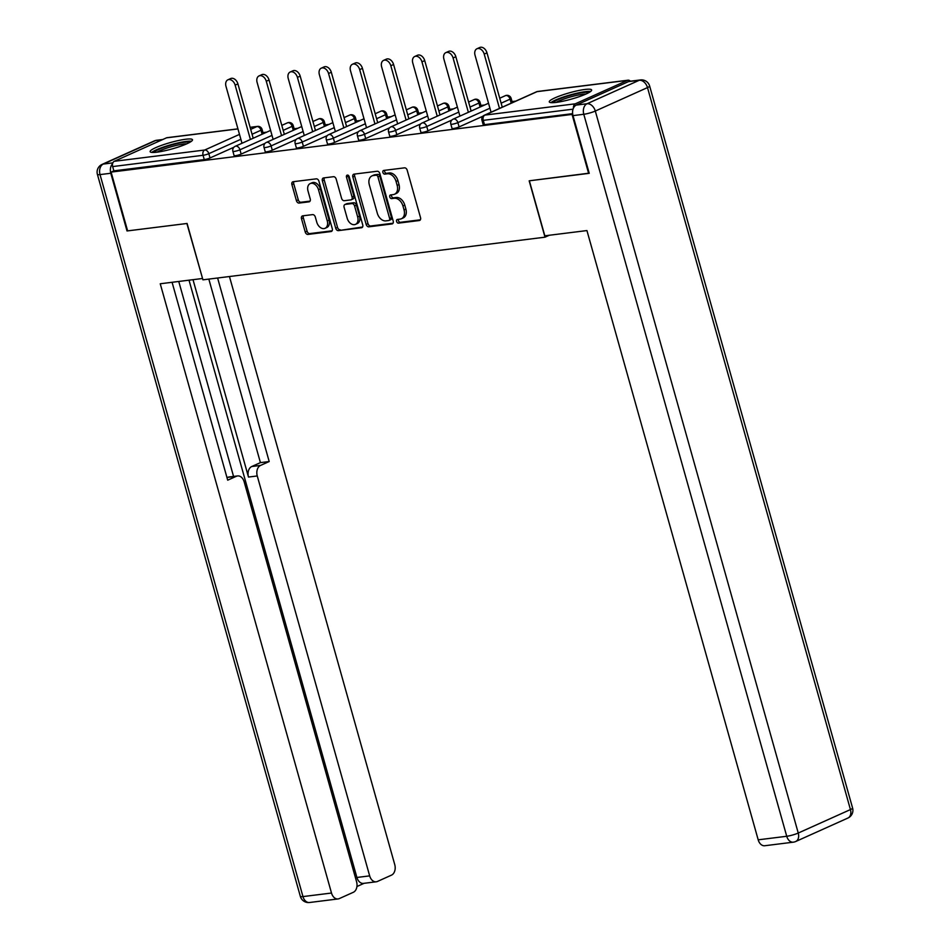 <?xml version="1.0" encoding="UTF-8"?>
<svg xmlns="http://www.w3.org/2000/svg" width="950" height="950" viewBox="0 0 950 950"><rect width="100%" height="100%" fill="white"/><g stroke="black" fill="none" stroke-linecap="round" stroke-linejoin="round"><path stroke-width="1.43" d="M396.601 221.457A1.936 1.354 -114.2 0 0 398.489 223.131L419.306 220.531A2.767 1.936 -114.2 0 0 419.698 220.424A2.767 1.936 -114.2 0 0 420.529 217.657L407.194 170.228A2.767 1.936 -114.2 0 0 404.498 167.841L383.681 170.442A1.936 1.354 -114.2 0 0 384.714 174.123L387.41 173.791A8.859 6.175 -114.2 0 1 396.055 181.438L397.159 185.393A8.859 6.175 -114.2 0 1 394.523 194.251A8.859 6.175 -114.2 0 1 393.264 194.607L390.569 194.94A1.936 1.354 -114.2 0 0 391.602 198.621L394.298 198.289A8.859 6.175 -114.2 0 1 402.931 205.936L404.047 209.891A8.859 6.175 -114.2 0 1 401.411 218.749A8.859 6.175 -114.2 0 1 400.152 219.106L397.456 219.438A1.936 1.354 -114.2 0 0 396.601 221.457M398.466 219.319A1.936 1.354 -114.2 0 0 400.33 222.3L420.363 219.806M384.691 170.311A1.936 1.354 -114.2 0 0 386.567 173.292L389.251 172.959L387.41 173.791M391.578 194.809A1.936 1.354 -114.2 0 0 393.454 197.802L396.138 197.458L394.298 198.289M156.928 152.178A21.992 3.301 -15.7 0 0 180.215 146.383A21.992 3.301 -15.7 0 0 192.494 139.757A21.992 3.301 -15.7 0 0 185.701 139.246A21.992 3.301 -15.7 0 0 162.414 145.041A21.992 3.301 -15.7 0 0 150.136 151.667A21.992 3.301 -15.7 0 0 156.928 152.178M556.082 102.41A21.992 3.301 -15.7 0 0 579.369 96.615A21.992 3.301 -15.7 0 0 591.636 89.989A21.992 3.301 -15.7 0 0 584.844 89.478A21.992 3.301 -15.7 0 0 561.557 95.273A21.992 3.301 -15.7 0 0 549.29 101.899A21.992 3.301 -15.7 0 0 556.082 102.41M302.717 215.84A2.767 1.936 -114.2 0 0 302.326 215.959A2.767 1.936 -114.2 0 0 301.494 218.726L305.235 232.026A2.767 1.936 -114.2 0 0 307.942 234.424L331.051 231.539A2.767 1.936 -114.2 0 0 331.443 231.432A2.767 1.936 -114.2 0 0 332.274 228.653L318.939 181.236A2.767 1.936 -114.2 0 0 316.243 178.849L293.134 181.723A2.767 1.936 -114.2 0 0 292.731 181.842A2.767 1.936 -114.2 0 0 291.911 184.609L296.424 200.676A2.767 1.936 -114.2 0 0 299.131 203.062L309.023 201.839A2.767 1.936 -114.2 0 0 309.415 201.721A2.767 1.936 -114.2 0 0 310.234 198.954L308.002 190.986A7.41 5.166 -114.2 0 1 310.199 183.576A7.41 5.166 -114.2 0 1 318.476 189.679L327.251 220.899A7.41 5.166 -114.2 0 1 325.054 228.309A7.41 5.166 -114.2 0 1 316.777 222.205L315.305 217.004A2.767 1.936 -114.2 0 0 312.609 214.617L302.717 215.84M589.178 173.149L529.162 180.821L545.003 237.179L202.932 279.834L187.091 223.464L127.621 230.886L111.091 172.104L572.719 114.344M588.632 173.399L572.114 114.617M366.166 224.438A2.767 1.936 -114.2 0 0 368.861 226.824L391.982 223.939A2.767 1.936 -114.2 0 0 392.374 223.832A2.767 1.936 -114.2 0 0 393.193 221.065L379.869 173.636A2.767 1.936 -114.2 0 0 377.162 171.249L354.053 174.135A2.767 1.936 -114.2 0 0 353.661 174.242A2.767 1.936 -114.2 0 0 352.83 177.009L366.166 224.438L368.006 223.606A2.767 1.936 -114.2 0 0 370.702 225.993L393.039 223.214M361.511 227.739L338.402 230.624A2.767 1.936 -114.2 0 1 335.706 228.226L322.371 180.809A2.767 1.936 -114.2 0 1 323.202 178.042A2.767 1.936 -114.2 0 1 323.594 177.935L333.486 176.7A2.767 1.936 -114.2 0 1 336.181 179.087L341.584 198.324A2.767 1.936 -114.2 0 0 344.292 200.711L350.847 199.892A2.767 1.936 -114.2 0 0 351.239 199.785A2.767 1.936 -114.2 0 0 352.07 197.018L346.441 176.985A1.936 1.354 -114.2 0 1 349.184 176.652L362.734 224.865A2.767 1.936 -114.2 0 1 361.914 227.632A2.767 1.936 -114.2 0 1 361.511 227.739L362.259 227.406M545.003 237.179L549.278 235.256M630.361 81.201A4.228 2.969 82.9 0 0 628.092 80.192A4.228 2.969 82.9 0 0 627.487 80.358L575.296 103.811A4.228 2.969 82.9 0 0 573.467 108.051M573.04 109.167L483.265 120.353L484.464 124.652L572.636 113.656M111.091 172.104L113.857 170.857L112.658 166.571A4.228 2.969 -97.1 0 1 114.285 161.298L166.476 137.845A4.228 2.969 -97.1 0 1 167.081 137.679L237.928 128.844M262.972 132.632L266.712 132.157M294.108 128.749L297.837 128.286M325.244 124.866L328.973 124.403M356.381 120.982L360.109 120.519M387.505 117.099L391.246 116.636M418.641 113.216L422.382 112.753M449.777 109.333L453.506 108.87M480.914 105.45L484.642 104.987M512.038 101.567L515.779 101.104M233.914 147.238L210.021 157.973A4.228 0.641 164.3 0 1 204.262 159.588L203.062 155.289L112.658 166.571M113.857 170.857L204.262 159.588M484.464 124.652A4.228 0.641 164.3 0 1 483.158 124.557L481.959 120.258A4.228 0.641 164.3 0 0 483.265 120.353A4.228 2.969 82.9 0 1 484.892 115.093L575.296 103.811M241.158 154.09A4.228 0.641 164.3 0 1 235.398 155.705A4.228 0.641 164.3 0 1 234.092 155.61L232.893 151.311A4.228 0.641 164.3 0 0 234.199 151.418A4.228 0.641 -15.7 0 0 239.958 149.791L241.158 154.09L265.038 143.355M272.294 150.207A4.228 0.641 164.3 0 1 266.534 151.822A4.228 0.641 164.3 0 1 265.228 151.727L264.017 147.428A4.228 0.641 164.3 0 0 265.323 147.535A4.228 0.641 -15.7 0 0 271.082 145.92L272.294 150.207L296.174 139.472M303.43 146.324A4.228 0.641 164.3 0 1 297.671 147.939A4.228 0.641 164.3 0 1 296.364 147.844L295.153 143.545A4.228 0.641 164.3 0 0 296.459 143.652A4.228 0.641 -15.7 0 0 302.219 142.037L303.43 146.324L327.311 135.589M334.566 142.441A4.228 0.641 164.3 0 1 328.795 144.056A4.228 0.641 164.3 0 1 327.489 143.961L326.289 139.674A4.228 0.641 164.3 0 0 327.596 139.769A4.228 0.641 -15.7 0 0 333.355 138.154L334.566 142.441L358.447 131.718M365.691 138.558A4.228 0.641 164.3 0 1 359.931 140.184A4.228 0.641 164.3 0 1 358.625 140.077L357.426 135.791A4.228 0.641 164.3 0 0 358.732 135.886A4.228 0.641 -15.7 0 0 364.491 134.271L365.691 138.558L389.571 127.834M396.827 134.686A4.228 0.641 164.3 0 1 391.067 136.301A4.228 0.641 164.3 0 1 389.761 136.194L388.55 131.907A4.228 0.641 164.3 0 0 389.856 132.002A4.228 0.641 -15.7 0 0 395.616 130.387L396.827 134.686L420.707 123.951M427.963 130.803A4.228 0.641 164.3 0 1 422.204 132.418A4.228 0.641 164.3 0 1 420.897 132.311L419.686 128.024A4.228 0.641 164.3 0 0 420.992 128.119A4.228 0.641 -15.7 0 0 426.752 126.504L427.963 130.803L451.844 120.068M459.099 126.92A4.228 0.641 164.3 0 1 453.34 128.535A4.228 0.641 164.3 0 1 452.034 128.44L450.822 124.141A4.228 0.641 164.3 0 0 452.129 124.236A4.228 0.641 -15.7 0 0 457.888 122.621L459.099 126.92L482.98 116.185M401.411 218.749L403.251 217.918A8.859 6.175 -114.2 0 0 405.887 209.059L404.047 209.891M396.138 197.458A8.859 6.175 -114.2 0 1 404.783 205.117L405.887 209.059M394.523 194.251L396.364 193.42A8.859 6.175 -114.2 0 0 399 184.561L397.159 185.393M389.251 172.959A8.859 6.175 -114.2 0 1 397.896 180.607L399 184.561M354.837 174.04A2.767 1.936 -114.2 0 0 354.683 176.178L368.006 223.606M388.787 220.519A1.936 1.354 -114.2 0 0 389.642 218.5L377.934 176.878A1.936 1.354 -114.2 0 0 376.046 175.204L373.207 175.56A8.859 6.175 -114.2 0 0 371.949 175.916A8.859 6.175 -114.2 0 0 369.312 184.775L377.304 213.227A8.859 6.175 -114.2 0 0 385.949 220.875L388.787 220.519M390.628 219.688A1.936 1.354 -114.2 0 0 391.483 217.681L389.642 218.5M371.949 175.916L373.789 175.085A8.859 6.175 -114.2 0 1 375.048 174.729L377.898 174.373A1.936 1.354 -114.2 0 1 379.786 176.047L391.483 217.681M362.579 227.002L338.402 230.624M324.378 177.828A2.767 1.936 -114.2 0 0 324.211 179.977L337.547 227.406A2.767 1.936 -114.2 0 0 340.242 229.793M352.699 199.061A2.767 1.936 -114.2 0 0 353.091 198.954A2.767 1.936 -114.2 0 0 353.911 196.187L348.282 176.166L346.441 176.985M348.211 175.227A1.936 1.354 -114.2 0 0 348.282 176.166M347.201 218.274A7.41 5.166 -114.2 0 0 355.478 224.378A7.41 5.166 -114.2 0 0 357.675 216.968L354.588 205.972A2.767 1.936 -114.2 0 0 351.892 203.585L345.325 204.393A2.767 1.936 -114.2 0 0 344.933 204.511A2.767 1.936 -114.2 0 0 344.102 207.278L347.201 218.274M355.478 224.378L357.319 223.547A7.41 5.166 -114.2 0 0 359.527 216.137L357.675 216.968M346.429 203.906A2.767 1.936 -114.2 0 1 346.774 203.68A2.767 1.936 -114.2 0 1 347.166 203.573L353.733 202.754A2.767 1.936 -114.2 0 1 356.428 205.141L359.527 216.137M325.054 228.309L326.895 227.477A7.41 5.166 -114.2 0 0 329.092 220.067L327.251 220.899M310.199 183.576L312.051 182.756A7.41 5.166 -114.2 0 1 320.328 188.848L329.092 220.067M293.906 181.628A2.767 1.936 -114.2 0 0 293.752 183.777L298.276 199.844A2.767 1.936 -114.2 0 0 300.972 202.243L310.08 201.103M303.501 215.745A2.767 1.936 -114.2 0 0 303.347 217.894L307.088 231.194A2.767 1.936 -114.2 0 0 309.783 233.593L332.12 230.803M486.982 52.844L484.215 54.091A6.484 4.524 -114.2 0 0 476.971 48.747L479.738 47.5A6.484 4.524 65.8 0 1 486.982 52.844L502.253 107.184M476.971 48.747A6.484 4.524 -114.2 0 0 475.036 55.231L491.055 112.219M484.215 54.091L499.498 108.419M455.846 56.727L453.091 57.974A6.484 4.524 -114.2 0 0 445.835 52.63L448.602 51.383A6.484 4.524 65.8 0 1 455.846 56.727L471.129 111.067M445.835 52.63A6.484 4.524 -114.2 0 0 443.899 59.114L459.919 116.102M453.091 57.974L468.362 112.302M424.721 60.61L421.954 61.845A6.484 4.524 -114.2 0 0 414.699 56.513L417.466 55.266A6.484 4.524 65.8 0 1 424.721 60.61L439.992 114.95M414.699 56.513A6.484 4.524 -114.2 0 0 412.775 62.997L428.794 119.985M421.954 61.845L437.226 116.185M393.585 64.493L390.818 65.728A6.484 4.524 -114.2 0 0 383.574 60.384L386.341 59.149A6.484 4.524 65.8 0 1 393.585 64.493L408.856 118.833M383.574 60.384A6.484 4.524 -114.2 0 0 381.639 66.88L397.658 123.856M390.818 65.728L406.089 120.068M362.449 68.376L359.682 69.611A6.484 4.524 -114.2 0 0 352.438 64.267L355.205 63.032A6.484 4.524 65.8 0 1 362.449 68.376L377.72 122.704M352.438 64.267A6.484 4.524 -114.2 0 0 350.503 70.763L366.522 127.739M359.682 69.611L374.953 123.951M331.312 72.259L328.558 73.494A6.484 4.524 -114.2 0 0 321.302 68.151L324.069 66.916A6.484 4.524 65.8 0 1 331.312 72.259L346.596 126.587M321.302 68.151A6.484 4.524 -114.2 0 0 319.366 74.646L335.386 131.623M328.558 73.494L343.829 127.834M552.888 102.683A19.036 2.862 164.3 0 1 575.106 94.086A19.036 2.862 164.3 0 1 588.976 92.542M585.984 94.026A17.622 2.648 -15.7 0 0 575.189 95.724A17.622 2.648 -15.7 0 0 556.213 102.386M590.627 91.461A21.85 3.289 -15.7 0 0 575.712 93.492A21.85 3.289 -15.7 0 0 550.905 102.636M153.746 152.451A19.036 2.862 164.3 0 1 175.964 143.854A19.036 2.862 164.3 0 1 189.822 142.31M186.829 143.794A17.622 2.648 -15.7 0 0 176.035 145.493A17.622 2.648 -15.7 0 0 157.071 152.166M191.484 141.241A21.85 3.289 -15.7 0 0 176.558 143.26A21.85 3.289 -15.7 0 0 151.762 152.404M544.825 235.814L586.934 230.565L758.195 839.824L786.731 836.273L583.787 114.273L573.004 115.615L589.226 173.328L529.352 180.797L544.825 235.814M628.461 81.629L576.282 105.082L587.053 103.74L639.243 80.287L628.461 81.629A8.455 5.926 -97.1 0 1 629.684 81.284L640.454 79.942A8.455 5.926 82.9 0 0 639.243 80.287A8.455 5.902 -114.2 0 1 647.496 87.59L595.306 111.043L798.249 833.043L850.44 809.578L647.496 87.59A8.455 1.271 -15.7 0 0 649.646 86.046A8.455 8.455 0 0 0 640.454 79.942M847.911 818.045A8.455 8.455 0 0 0 852.589 808.046A8.455 1.271 -15.7 0 1 850.44 809.578A8.455 5.902 65.8 0 1 847.911 818.045L795.732 841.498A8.455 5.902 -114.2 0 0 798.249 833.043A8.455 1.271 -15.7 0 1 786.731 836.273A8.455 5.926 82.9 0 0 793.309 842.175L764.774 845.738A8.455 5.926 -97.1 0 1 758.195 839.824M573.004 115.615A8.455 5.926 -97.1 0 1 576.282 105.082M112.551 163.792A8.455 5.926 82.9 0 0 110.794 173.256L127.015 230.957L186.889 223.499L202.54 278.433M202.35 278.516L160.241 283.765L331.503 893.036A8.455 5.926 82.9 0 0 338.081 898.938A8.455 5.926 82.9 0 0 339.293 898.593L353.317 892.299A8.455 5.926 82.9 0 0 356.582 881.766L244.174 481.852A8.455 5.926 82.9 0 0 237.595 475.938A8.455 5.926 82.9 0 0 236.372 476.282L227.596 477.375A8.455 5.926 -97.1 0 1 228.808 477.031L237.595 475.938M172.081 282.293L227.703 480.178L236.372 476.282M376.247 881.79L363.482 883.381A8.455 5.926 -97.1 0 1 356.903 877.467L369.669 875.876A8.455 5.926 82.9 0 0 376.247 881.79A8.455 5.926 82.9 0 0 377.471 881.446L391.483 875.14A8.455 5.926 82.9 0 0 394.749 864.607L229.449 276.521M356.927 886.528L364.111 883.298M260.538 465.429A8.455 5.926 82.9 0 0 257.26 475.962L248.484 477.054A8.455 5.926 -97.1 0 1 251.75 466.521L260.538 465.429L269.194 461.534L217.609 278.006M369.669 875.876L257.26 475.962M178.754 281.461L233.558 476.437M248.484 477.054L193.004 279.68M356.903 877.467L189.014 280.179M251.75 466.521L260.419 462.626L208.834 279.098M260.419 462.626L269.194 461.534M227.002 477.648L227.596 477.375M300.188 76.131L297.421 77.377A6.484 4.524 -114.2 0 0 290.166 72.034L292.933 70.787A6.484 4.524 65.8 0 1 300.188 76.131L315.459 130.471M290.166 72.034A6.484 4.524 -114.2 0 0 288.242 78.529L304.261 135.506M297.421 77.377L312.692 131.718M269.052 80.014L266.285 81.261A6.484 4.524 -114.2 0 0 259.041 75.917L261.808 74.67A6.484 4.524 65.8 0 1 269.052 80.014L284.323 134.354M259.041 75.917A6.484 4.524 -114.2 0 0 257.106 82.401L273.125 139.389M266.285 81.261L281.556 135.601M237.916 83.897L235.149 85.144A6.484 4.524 -114.2 0 0 227.905 79.8L230.672 78.553A6.484 4.524 65.8 0 1 237.916 83.897L253.187 138.237M227.905 79.8A6.484 4.524 -114.2 0 0 225.969 86.284L241.989 143.272M235.149 85.144L250.42 139.484M400.33 222.3L398.489 223.131M386.567 173.292L384.714 174.123M393.454 197.802L391.602 198.621M627.487 80.358L537.082 91.639L484.892 115.093A4.228 2.945 -114.2 0 0 484.298 115.259A4.228 4.228 0 0 0 481.959 120.258M628.092 80.192L537.688 91.461A4.228 2.969 82.9 0 0 537.082 91.639A4.228 2.945 -114.2 0 0 536.477 91.806L484.298 115.259M114.285 161.298L204.689 150.029L239.495 134.389M250.693 129.354L256.88 126.576L250.147 127.407M237.963 128.927L166.476 137.845M262.129 134.223L261.001 130.221A4.228 2.945 65.8 0 0 256.88 126.576A4.228 2.969 -97.1 0 1 257.486 126.397L250.123 127.324M240.861 139.282L208.822 153.674A4.228 0.641 -15.7 0 1 203.062 155.289A4.228 2.969 -97.1 0 1 204.689 150.029A4.228 2.945 65.8 0 1 208.822 153.674L210.021 157.973M511.195 103.17L510.079 99.168L501.137 103.182M489.939 108.217L457.888 122.621A4.228 2.945 65.8 0 0 453.756 118.976A4.228 2.945 -114.2 0 0 453.162 119.142A4.228 4.228 0 0 0 450.822 124.141M505.341 95.689A4.228 2.945 -114.2 0 1 505.946 95.511A4.228 2.945 65.8 0 1 510.079 99.168A4.228 0.641 164.3 0 0 511.147 98.396A4.228 4.228 0 0 0 505.341 95.689L499.736 98.206M480.059 107.041L478.942 103.051L470.001 107.065M458.803 112.1L426.752 126.504A4.228 2.945 65.8 0 0 422.631 122.847A4.228 2.945 -114.2 0 0 422.026 123.025A4.228 4.228 0 0 0 419.686 128.024M448.934 110.924L447.806 106.934L438.864 110.948M427.666 115.983L395.616 130.387A4.228 2.945 65.8 0 0 391.495 126.73A4.228 2.945 -114.2 0 0 390.889 126.896A4.228 4.228 0 0 0 388.55 131.907M417.798 114.808L416.67 110.817L407.74 114.831M396.53 119.866L364.491 134.271A4.228 2.945 65.8 0 0 360.359 130.613A4.228 2.945 -114.2 0 0 359.765 130.779A4.228 4.228 0 0 0 357.426 135.791M386.662 118.691L385.534 114.701L376.604 118.714M365.394 123.749L333.355 138.154A4.228 2.945 65.8 0 0 329.223 134.496A4.228 2.945 -114.2 0 0 328.629 134.662A4.228 4.228 0 0 0 326.289 139.674M355.526 122.574L354.409 118.584L345.468 122.597M334.269 127.633L302.219 142.037A4.228 2.945 65.8 0 0 298.098 138.379A4.228 2.945 -114.2 0 0 297.493 138.546A4.228 4.228 0 0 0 295.153 143.545M324.401 126.457L323.273 122.455L314.331 126.481M303.133 131.516L271.082 145.92A4.228 2.945 65.8 0 0 266.962 142.262A4.228 2.945 -114.2 0 0 266.356 142.429A4.228 4.228 0 0 0 264.017 147.428M293.265 130.34L292.137 126.338L283.207 130.364M271.997 135.399L239.958 149.791A4.228 2.945 65.8 0 0 235.826 146.146A4.228 2.945 -114.2 0 0 235.22 146.312A4.228 4.228 0 0 0 232.893 151.311M263.281 133.701L262.081 129.449A4.228 0.641 164.3 0 1 261.001 130.221L252.071 134.247M474.216 99.56A4.228 2.945 -114.2 0 1 474.81 99.394A4.228 2.945 65.8 0 1 478.942 103.051A4.228 0.641 164.3 0 0 480.023 102.279A4.228 4.228 0 0 0 474.216 99.56L468.599 102.089M443.08 103.443A4.228 2.945 -114.2 0 1 443.686 103.277A4.228 2.945 65.8 0 1 447.806 106.934A4.228 0.641 164.3 0 0 448.887 106.163A4.228 4.228 0 0 0 443.08 103.443L437.463 105.972M411.944 107.326A4.228 2.945 -114.2 0 1 412.549 107.16A4.228 2.945 65.8 0 1 416.67 110.817A4.228 0.641 164.3 0 0 417.751 110.046A4.228 4.228 0 0 0 411.944 107.326L406.339 109.856M380.808 111.209A4.228 2.945 -114.2 0 1 381.413 111.043A4.228 2.945 65.8 0 1 385.534 114.701A4.228 0.641 164.3 0 0 386.614 113.929A4.228 4.228 0 0 0 380.808 111.209L375.202 113.739M349.683 115.093A4.228 2.945 -114.2 0 1 350.277 114.926A4.228 2.945 65.8 0 1 354.409 118.584A4.228 0.641 164.3 0 0 355.49 117.812A4.228 4.228 0 0 0 349.683 115.093L344.066 117.61M318.547 118.976A4.228 2.945 -114.2 0 1 319.152 118.809A4.228 2.945 65.8 0 1 323.273 122.455A4.228 0.641 164.3 0 0 324.354 121.695A4.228 4.228 0 0 0 318.547 118.976L312.93 121.493M287.411 122.859A4.228 2.945 -114.2 0 1 288.016 122.692A4.228 2.945 65.8 0 1 292.137 126.338A4.228 0.641 164.3 0 0 293.217 125.566A4.228 4.228 0 0 0 287.411 122.859L281.806 125.376M404.783 205.117L402.931 205.936M397.896 180.607L396.055 181.438M420.043 220.198L419.306 220.531M354.683 176.178L352.83 177.009M392.718 223.606L391.982 223.939M370.702 225.993L368.861 226.824M379.786 176.047L377.934 176.878M377.898 174.373L376.046 175.204M375.048 174.729L373.207 175.56M337.547 227.406L335.706 228.226M324.211 179.977L322.371 180.809M353.911 196.187L352.07 197.018M356.428 205.141L354.588 205.972M353.733 202.754L351.892 203.585M347.166 203.573L345.325 204.393M320.328 188.848L318.476 189.679M309.759 201.507L309.023 201.839M300.972 202.243L299.131 203.062M298.276 199.844L296.424 200.676M293.752 183.777L291.911 184.609M331.787 231.206L331.051 231.539M309.783 233.593L307.942 234.424M307.088 231.194L305.235 232.026M303.347 217.894L301.494 218.726M583.787 114.273A8.455 1.271 -15.7 0 0 595.306 111.043A8.455 5.902 65.8 0 0 587.053 103.74A8.455 5.926 82.9 0 0 583.787 114.273M162.201 139.769L155.479 140.6L103.289 164.065L112.848 162.866M110.794 173.256L100.023 174.598L302.967 896.586L331.503 893.036M309.546 902.5A8.455 5.926 -97.1 0 1 302.967 896.586A8.455 1.271 -15.7 0 1 300.354 896.396A8.455 8.455 0 0 0 309.546 902.5L338.081 898.938M100.023 174.598A8.455 5.926 -97.1 0 1 103.289 164.065A8.455 5.902 65.8 0 0 102.089 164.398A8.455 8.455 0 0 0 97.411 174.396A8.455 1.271 -15.7 0 0 100.023 174.598M155.479 140.6A8.455 5.926 -97.1 0 1 156.691 140.268A8.455 8.455 0 0 0 154.268 140.944A8.455 5.902 -114.2 0 1 155.479 140.6M537.688 91.461A4.228 4.228 0 0 0 536.477 91.806M512.347 102.647L511.147 98.396M488.537 103.241L453.162 119.142M481.211 106.531L480.023 102.279M457.401 107.124L422.026 123.025M450.074 110.414L448.887 106.163M426.265 111.008L390.889 126.896M418.95 114.297L417.751 110.046M395.129 114.891L359.765 130.779M387.814 118.18L386.614 113.929M364.004 118.762L328.629 134.662M356.678 122.063L355.49 117.812M332.868 122.645L297.493 138.546M325.541 125.934L324.354 121.695M301.732 126.528L266.356 142.429M294.417 129.817L293.217 125.566M270.596 130.411L235.22 146.312M262.081 129.449A4.228 4.228 0 0 0 257.486 126.397M390.901 219.616L389.061 220.447M353.091 198.954L351.239 199.785M346.774 203.68L344.933 204.511M793.309 842.175A8.455 8.455 0 0 0 795.732 841.498M852.589 808.046L649.646 86.046M300.354 896.396L97.411 174.396M162.783 139.507L156.691 140.268M102.089 164.398L154.268 140.944"/></g></svg>

